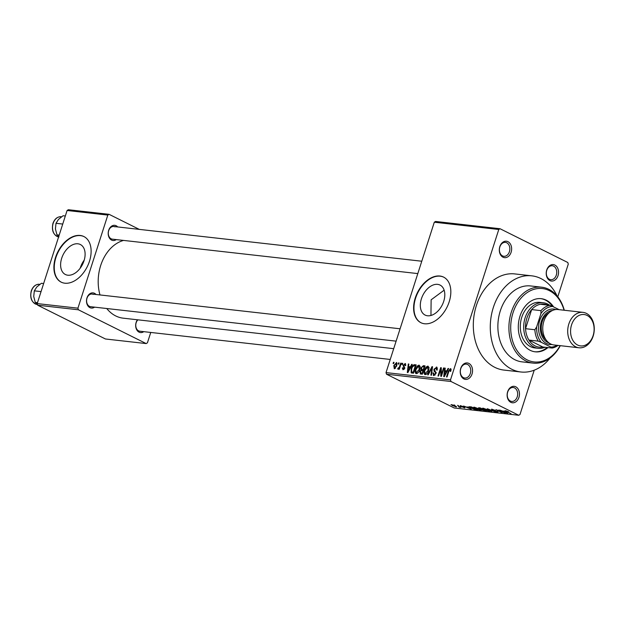 <?xml version="1.0" encoding="UTF-8"?>
<svg xmlns="http://www.w3.org/2000/svg" width="625" height="625" viewBox="0 0 625 625"><rect width="100%" height="100%" fill="white"/><g stroke="black" fill="none" stroke-linecap="round" stroke-linejoin="round"><path stroke-width="0.94" d="M549.891 280.578A8.273 6.141 -83.6 0 1 546.734 270.008A8.273 6.141 -83.6 0 1 554.875 265.062A8.273 6.141 -83.6 0 1 558.031 275.633A8.273 6.141 -83.6 0 1 549.891 280.578M553.641 266.164A7 5.195 96.4 0 0 552.32 265.766A7 5.195 96.4 0 0 546.523 271.234A7 5.195 96.4 0 0 549.43 279.289A7 5.195 96.4 0 0 550.75 279.688A7 5.195 96.4 0 0 556.547 274.219A7 5.195 96.4 0 0 553.641 266.164M510.805 402.32A8.273 6.141 -83.6 0 1 507.648 391.742A8.273 6.141 -83.6 0 1 515.789 386.805A8.273 6.141 -83.6 0 1 518.945 397.375A8.273 6.141 -83.6 0 1 510.805 402.32M514.555 387.898A7 5.195 96.4 0 0 513.234 387.508A7 5.195 96.4 0 0 507.438 392.969A7 5.195 96.4 0 0 510.344 401.031A7 5.195 96.4 0 0 511.664 401.422A7 5.195 96.4 0 0 517.461 395.961A7 5.195 96.4 0 0 514.555 387.898M463.898 378.93A8.273 6.141 -83.6 0 1 460.742 368.359A8.273 6.141 -83.6 0 1 468.875 363.414A8.273 6.141 -83.6 0 1 472.031 373.992A8.273 6.141 -83.6 0 1 463.898 378.93M467.648 364.516A7 5.195 96.4 0 0 466.328 364.117A7 5.195 96.4 0 0 460.523 369.586A7 5.195 96.4 0 0 463.43 377.641A7 5.195 96.4 0 0 464.758 378.039A7 5.195 96.4 0 0 470.555 372.57A7 5.195 96.4 0 0 467.648 364.516M502.984 257.195A8.273 6.141 -83.6 0 1 499.828 246.625A8.273 6.141 -83.6 0 1 507.961 241.68A8.273 6.141 -83.6 0 1 511.117 252.25A8.273 6.141 -83.6 0 1 502.984 257.195M506.734 242.773A7 5.195 96.4 0 0 505.406 242.383A7 5.195 96.4 0 0 499.609 247.844A7 5.195 96.4 0 0 502.516 255.906A7 5.195 96.4 0 0 503.844 256.297A7 5.195 96.4 0 0 509.641 250.836A7 5.195 96.4 0 0 506.734 242.773M80.195 268.203A16.758 10.844 116.5 0 1 84.219 260.125M77.906 243.797A16.758 10.844 -63.5 0 0 62.352 256.438A16.758 10.844 -63.5 0 0 65.383 274.5A16.758 10.844 -63.5 0 0 67.82 275.211A16.758 10.844 -63.5 0 0 83.367 262.57A16.758 10.844 -63.5 0 0 80.336 244.508A16.758 10.844 -63.5 0 0 77.906 243.797M80.18 235.461A25.469 16.484 -63.5 0 0 56.547 254.664A25.469 16.484 -63.5 0 0 61.148 282.125A25.469 16.484 -63.5 0 0 64.852 283.203A25.469 16.484 -63.5 0 0 88.477 263.992A25.469 16.484 -63.5 0 0 83.875 236.539A25.469 16.484 -63.5 0 0 80.18 235.461M84.047 236.633A25.469 16.484 -63.5 0 0 80.523 235.633A25.469 16.484 -63.5 0 0 56.953 254.703A25.469 16.484 -63.5 0 0 61.328 282.203M437.609 284.359A16.758 10.844 -63.5 0 0 422.062 297A16.758 10.844 -63.5 0 0 425.094 315.062A16.758 10.844 -63.5 0 0 427.523 315.773A16.758 10.844 -63.5 0 0 443.07 303.133A16.758 10.844 -63.5 0 0 440.047 285.07A16.758 10.844 -63.5 0 0 437.609 284.359M444.141 290.188L431.133 299.805L430.945 315.469M439.883 276.023A25.469 16.484 -63.5 0 0 416.258 295.227A25.469 16.484 -63.5 0 0 420.859 322.68A25.469 16.484 -63.5 0 0 424.555 323.766A25.469 16.484 -63.5 0 0 448.187 304.555A25.469 16.484 -63.5 0 0 443.578 277.102A25.469 16.484 -63.5 0 0 439.883 276.023M443.758 277.188A25.469 16.484 -63.5 0 0 440.234 276.195A25.469 16.484 -63.5 0 0 416.656 295.266A25.469 16.484 -63.5 0 0 421.031 322.766M116.281 239.594A7.641 5.664 -83.6 0 1 111.578 240.078A7.641 5.664 -83.6 0 1 108.672 230.32A7.641 5.664 -83.6 0 1 116.18 225.758A7.641 5.664 -83.6 0 1 117.711 226.945M114.945 226.852A6.367 4.727 96.4 0 0 113.742 226.5A6.367 4.727 96.4 0 0 108.477 231.461A6.367 4.727 96.4 0 0 111.117 238.789A6.367 4.727 96.4 0 0 112.32 239.148L417.805 273.594M143.758 331.656A7.641 5.664 -83.6 0 1 139.062 332.141A7.641 5.664 -83.6 0 1 137.469 319.781M137.898 319.828A6.367 4.727 96.4 0 0 135.781 325.836A6.367 4.727 96.4 0 0 138.594 330.852A6.367 4.727 96.4 0 0 139.797 331.211L390.242 359.453M94.594 307.148A7.641 5.664 -83.6 0 1 89.891 307.633A7.641 5.664 -83.6 0 1 86.977 297.875A7.641 5.664 -83.6 0 1 94.492 293.312A7.641 5.664 -83.6 0 1 96.016 294.492M93.258 294.406A6.367 4.727 96.4 0 0 92.055 294.047A6.367 4.727 96.4 0 0 86.789 299.016A6.367 4.727 96.4 0 0 89.43 306.344A6.367 4.727 96.4 0 0 90.633 306.703L396.117 341.148M541.664 287.195L530.633 285.953A38.195 28.336 96.4 0 0 499 315.758A38.195 28.336 96.4 0 0 514.859 359.719A38.195 28.336 96.4 0 0 522.07 361.867L533.102 363.109A38.195 28.336 -83.6 0 1 525.883 360.961A38.195 28.336 -83.6 0 1 510.031 317A38.195 28.336 -83.6 0 1 541.664 287.195A38.195 28.336 -83.6 0 1 548.875 289.352A38.195 28.336 -83.6 0 1 564.281 310.25M557.094 295.953A48.383 35.898 96.4 0 0 540.914 278.555A48.383 35.898 96.4 0 0 531.773 275.836A48.383 35.898 96.4 0 0 491.711 313.578A48.383 35.898 96.4 0 0 511.789 369.266A48.383 35.898 96.4 0 0 520.93 371.992A48.383 35.898 96.4 0 0 550.094 358.016M531.773 275.836L514.805 273.922A48.383 35.898 96.4 0 0 474.742 311.672A48.383 35.898 96.4 0 0 494.82 367.352A48.383 35.898 96.4 0 0 503.961 370.078L520.93 371.992M106.75 308.516A39.469 29.281 96.4 0 0 115.742 315.945A39.469 29.281 96.4 0 0 123.195 318.172L393.703 348.672M500.031 228.727L498.781 229.484L434.305 222.211L435.555 221.453L500.031 228.727L567.789 262.5L568.273 264.133L557.781 296.797M534.227 370.18L519.992 414.508L518.742 415.273L450.984 381.492L386.508 374.219L386.023 372.594L450.5 379.867L450.984 381.492M396.852 362.773L396.328 362.516L396.82 365.828L394.312 368.805L393.797 365.555L396.617 362.594M400.727 363.125L401.273 363.188L399.32 369.258L398.781 369.203L399.094 368.227L398.102 369.234L397.695 368.852L398.125 368L399.219 367.5L400.727 363.125L401.211 363.367M398.102 369.234L397.695 368.852L398.344 369.18M398.125 368L398.984 368.406M405.586 363.781L405 363.492L405.688 365.594L405.117 365.641L404.688 364.359L403.656 365.219L404.773 368.195L403 369.789L402.312 367.914L402.883 367.867L403.266 368.922L404.195 368.258L403.062 365.312L405.344 363.594M405.805 364.867L404.688 364.359M404.086 369.375L403.07 368.867L404.117 369.344M414.57 364.688L416.156 364.867L413.469 373.219L411.156 372.797L411.172 368.68C411.797 366.289 412.93 364.953 414.57 364.688L415.984 365.391M411.961 373.047L411.445 372.945M420.664 374.031L419.852 371.758L421 370.078L420.922 367.945L423.352 365.672L425.023 365.867L422.344 374.219L420.195 373.898M432.016 366.648L432.547 366.711L431.461 375.25L430.906 375.18L432 367.664L428.203 374.883L427.641 374.812L432.016 366.648L432.523 366.906M443.531 367.953L444.07 368.008L441.391 376.367L440.812 376.305L440.688 369.344L438.539 376.047L438 375.984L440.68 367.633L441.258 367.695L441.391 374.641L443.531 367.953L444.016 368.188M451.078 369.297L450.75 371.352L450.18 371.398L450.086 369.586L449.297 370.156L447.023 377L446.484 376.938L448.305 371.266L450.422 368.617L450.898 368.852M451.07 370.055L450.086 369.586M434.305 222.211L386.023 372.594M498.781 229.484L450.5 379.867M448.055 368.461L448.625 368.523L444.297 376.695L443.734 376.633L444.688 368.078L445.258 368.148L444.922 370.695L446.789 370.906L448.055 368.461L448.531 368.695M437.164 367.422L436.383 367.031L437.266 370.055L436.688 370.102L436.023 368L434.469 369.312L436 373.5L433.727 375.617L432.906 372.938L433.477 372.891L434.023 374.633L435.469 373.406L435.57 372.539L434.102 371.344L433.922 369.266L436.828 367.156M437.516 368.68L436.023 368M433.727 375.617L433.328 375.5M434.977 375.172L433.727 374.555L435.023 375.133M425.156 374.648C423.852 373.938 423.617 372.422 424.453 370.117L425.953 367.18L427.914 366.078L429.039 367.562L428.656 370.484C428.008 372.867 426.844 374.258 425.156 374.648L424.781 374.539M416.289 373.648C414.984 372.938 414.75 371.422 415.586 369.117L417.086 366.18L419.047 365.078L420.172 366.562L419.781 369.484C419.141 371.867 417.977 373.258 416.289 373.648L415.906 373.539M411.656 364.359L412.219 364.422L407.898 372.586L407.328 372.523L408.289 363.977L408.852 364.039L408.523 366.586L410.391 366.797L411.656 364.359L412.133 364.594M402.273 363.297L402.812 363.359L402.43 364.555L401.891 364.492L402.273 363.297L402.758 363.539M398.57 362.883L399.109 362.945L398.727 364.133L398.188 364.07L398.57 362.883L399.055 363.117M393.477 362.305L394.023 362.367L393.641 363.562L393.094 363.5L393.477 362.305L393.961 362.547M454.719 405.375L453.852 404.938L454.773 405.195M458.305 406.328L460.969 407.445L459.117 407.18L458.359 406.148M459.109 406.961L459.172 406.547M458.422 405.789L457.547 405.359L458.477 405.609M460.453 405.664L460.289 406.187L460.164 405.617L462.906 406.477L460.719 406.187L464.727 407.414L464.766 407.906L460.289 406.187L460.164 405.617M460.82 405.734L460.719 406.187M464.727 407.414L464.766 407.906L464.898 407.508M468.281 407.266L471.367 409.258L463.562 406.031L466.414 407.055L468.359 407.031M474.211 407.203L479.328 408.953C481.172 409.828 481.539 410.281 480.445 410.313L475.242 408.523L473.688 407.195M481.148 410.227L480.445 410.313L480.648 409.68M483.078 408.203L488.195 409.953C490.039 410.828 490.414 411.281 489.313 411.312L484.109 409.523L482.555 408.195M490.016 411.227L489.313 411.312L489.516 410.68M505.586 410.742L508.648 411.82L506.148 411.258L511.062 413.734L505.117 410.789M518.742 415.273L454.266 408L386.508 374.219M504.688 411.375L507.773 413.367L499.969 410.141L502.82 411.164L504.766 411.133M503.68 412.437L498.812 410.008L505.43 413.102L497.703 410.352L502.039 412.719L495.961 409.688L503.734 412.258M491.703 409.602L491.547 409.156L495.391 410.383L492.211 409.508L492.156 409.906L497.75 411.625L497.883 412.281L494.438 411.188L497.195 411.555L491.625 409.852L491.547 409.156M492.281 409.281L492.156 409.906M497.75 411.625L497.883 412.281L498.047 411.773M497.156 411.922L497.242 411.391M491.68 411.547L487.297 408.711L495.5 411.984L488.305 409.094L491.758 411.305M478.844 408.219L478.633 407.734L480.305 407.922L486.383 410.953L481.695 409.836L478.773 408.437L478.633 407.734M470.883 408.047C469.008 407.164 468.664 406.734 469.852 406.742L471.43 406.922L477.516 409.953L475.031 409.633L470.945 407.859M469.039 406.797L469.852 406.742M452.328 405.641L451.492 404.641L455.289 405.953L456.078 406.93L452.391 405.453M450.969 404.711L451.492 404.641M456.602 406.859L456.078 406.93L456.219 406.469M67.094 210.492L68.352 209.727L109.07 214.32L107.82 215.078L67.094 210.492L37.203 303.586L77.93 308.172L78.414 309.797L37.695 305.211L37.203 303.586M107.82 215.078L77.93 308.172M78.414 309.797L146.172 343.578L105.445 338.984L37.695 305.211M150.75 332.445L147.422 342.82L146.172 343.578M139.266 229.375L109.07 214.32M123.57 240.414A39.469 29.281 96.4 0 0 99.984 294.945M506.477 412.531L503.711 411.539L507.383 413.078L506.562 412.289M483.859 408.344L484.664 409.594L486.273 410.305L488.602 410.961L489.25 410.516M488.602 410.961C489.43 410.93 489.109 410.57 487.648 409.891L483.273 408.625L483.398 408.25M485.133 410.539L481.797 409.484L485.188 410.359M481.883 409.195L482.133 409.844M482.602 409.281L478.844 408.063L482.664 409.102M478.938 407.766L479.305 408.492M474.992 407.344L475.797 408.594L477.398 409.305L479.727 409.961L480.383 409.516M479.727 409.961C480.555 409.93 480.242 409.57 478.781 408.891L474.406 407.625L474.523 407.25M476.266 409.539L471.602 407.211L470.164 407.391L474.414 409.281L476.32 409.359M470.719 406.844L470.164 407.391M470.078 408.43L467.312 407.43L470.984 408.969L470.156 408.18M452.172 404.766L452.82 405.68L455.461 406.609L455.852 406.25M455.461 406.609L451.914 404.711M451.062 370.078L450.312 369.703M445.227 368.352L444.688 368.078M446.945 371.703L444.922 370.695M447.242 371.133L446.789 370.906M445.008 374.234L446.297 371.859L444.789 371.688L444.258 375.789L445.008 374.234L445.477 374.469M446.742 372.086L446.297 371.859M444.672 375.992L444.258 375.789M441.297 369.648L440.688 369.344M441.266 367.922L440.68 367.633M441.867 374.875L441.391 374.641M433.406 373.188L432.906 372.938M435.945 373.648L435.469 373.406M436.156 372.828L435.57 372.539M436.18 372.383L434.102 371.344M434.414 369.508L433.922 369.266M432.398 367.859L432 367.664M424.945 370.359L424.453 370.117M426.539 367.469L425.953 367.18M426.445 374.211L425.203 373.594L428.117 370.414L427.602 367.055L424.992 370.203L424.609 372.117L425.469 373.672L426.484 374.18M428.602 370.648L428.117 370.414M429.055 367.719L427.602 367.055M420.352 372.008L419.852 371.758M422.023 370.586L421 370.078M421.406 368.188L420.922 367.945M422.117 373.18L422.914 370.688L421.312 370.586L420.438 371.688L421.172 373.078L422.602 373.422M423.398 370.922L422.914 370.688M422.453 373.867L420.594 372.945L422.5 373.734M423.227 369.711L424.172 366.781L422.43 366.695L421.461 368L422.164 369.586L423.711 369.945M424.656 367.023L424.172 366.781M423.602 370.305L421.672 369.461L423.562 370.406M416.07 369.359L415.586 369.117M417.672 366.469L417.086 366.18M417.57 373.211L416.336 372.594L419.25 369.414L418.734 366.055L416.117 369.203L415.742 371.117L416.594 372.672L417.617 373.18M419.727 369.648L419.25 369.414M420.188 366.719L418.734 366.055M411.656 368.922L411.172 368.68M413.25 372.18L415.305 365.781L414.328 365.672L412.578 366.734L411.711 368.75L411.57 371.82L413.727 372.422M415.781 366.016L415.305 365.781M413.625 372.742L411.57 371.82M408.828 364.242L408.289 363.977M410.539 367.594L408.523 366.586M410.844 367.023L410.391 366.797M408.609 370.133L409.891 367.758L408.391 367.586L407.852 371.68L408.609 370.133L409.078 370.359M410.336 367.977L409.891 367.758M408.266 371.891L407.852 371.68M402.828 368.172L402.312 367.914M404.664 368.492L404.195 368.258M404.82 368.047L404.188 367.734M403.586 365.57L403.062 365.312M399.57 368.469L399.094 368.227M399.789 367.789L399.219 367.5M400.203 366.516L399.719 366.273M394.281 365.797L393.797 365.555M395.398 368.375L394.438 367.898L396.281 365.773L396.039 363.383L394.352 365.555L394.602 367.945L395.43 368.352M396.766 366.016L396.281 365.773M397.195 363.922L396.039 363.383M553.586 306.898A26.734 19.836 96.4 0 0 546.273 300.188A26.734 19.836 96.4 0 0 541.227 298.68A26.734 19.836 96.4 0 0 519.086 319.539A26.734 19.836 96.4 0 0 530.18 350.312A26.734 19.836 96.4 0 0 535.234 351.82A26.734 19.836 96.4 0 0 547.977 347.578M534.812 351.766A26.734 19.836 96.4 0 0 547.125 347.484M552.438 306.352A26.734 19.836 96.4 0 0 545.43 300.094A26.734 19.836 96.4 0 0 540.797 298.641M564.062 310.227A36.922 27.391 96.4 0 0 549.344 290.641A36.922 27.391 96.4 0 0 513.039 312.695A36.922 27.391 96.4 0 0 527.117 359.859A36.922 27.391 96.4 0 0 560.07 345.648M545.008 347.25A22.922 17 -83.6 0 1 538.203 348.312L534.812 347.93A22.922 17 -83.6 0 1 530.484 346.641A22.922 17 -83.6 0 1 520.969 320.266A22.922 17 -83.6 0 1 539.945 302.383L543.344 302.766A22.922 17 -83.6 0 1 549.734 305.32M560.289 345.68A38.195 28.336 -83.6 0 1 533.102 363.109M548.609 305.594A21.648 16.055 96.4 0 0 540.422 304.266A21.648 16.055 96.4 0 0 531.656 309.586A21.648 16.055 96.4 0 0 526.859 318.273A21.648 16.055 96.4 0 0 525.531 328.688A21.648 16.055 96.4 0 0 528.922 340.07A21.648 16.055 96.4 0 0 542.828 347L552.156 348.055L550.891 347.094A20.375 15.117 96.4 0 0 557.078 345.312M538.203 348.312A22.922 17 -83.6 0 1 525.141 317.742A22.922 17 -83.6 0 1 543.344 302.766M540.422 304.266L549.75 305.32L552.711 306.469A20.375 15.117 96.4 0 0 540.906 313.641L540.992 310.641L531.656 309.586L525.531 328.688L534.859 329.734L536.641 326.93A20.375 15.117 96.4 0 0 541.219 342.273L550.891 347.094M541.219 342.273L538.258 341.125L528.922 340.07L542.828 347M540.906 313.641L536.641 326.93M559.141 309.672L552.711 306.469M558.008 345.422A21.648 16.055 -83.6 0 1 552.156 348.055M540.992 310.641A21.648 16.055 -83.6 0 1 549.75 305.32M538.258 341.125A21.648 16.055 -83.6 0 1 534.859 329.734M577.594 345.023A15.789 11.711 96.4 0 0 593.117 335.594A15.789 11.711 96.4 0 0 587.094 315.422A15.789 11.711 96.4 0 0 571.57 324.852A15.789 11.711 96.4 0 0 577.594 345.023M586.352 313.359A17.828 13.227 -83.6 0 1 593.75 333.875A17.828 13.227 -83.6 0 1 578.992 347.781A17.828 13.227 -83.6 0 1 575.625 346.781A17.828 13.227 -83.6 0 1 568.227 326.266A17.828 13.227 -83.6 0 1 582.984 312.359A17.828 13.227 -83.6 0 1 586.352 313.359M552.68 310.406A16.555 12.281 96.4 0 0 540.578 324.547A16.555 12.281 96.4 0 0 547.672 342.391A16.555 12.281 96.4 0 0 549.008 342.938M551.953 344.5A17.828 13.227 -83.6 0 1 546.438 343.492A17.828 13.227 -83.6 0 1 539.383 321.586A17.828 13.227 -83.6 0 1 555.898 309.539M578.992 347.781L554.047 344.969A17.828 13.227 -83.6 0 1 550.68 343.969A17.828 13.227 -83.6 0 1 543.281 323.453A17.828 13.227 -83.6 0 1 558.039 309.547L582.984 312.359M546.07 339.875A15.281 11.336 -83.6 0 1 541.391 325.609A15.281 11.336 -83.6 0 1 549.125 312.734M65.328 216L63.078 215.742L58.492 219.398L56 223.297L62.742 224.055M59.195 235.102L56.953 234.844L55.422 228.953L56 223.297M58.852 236.164L56.953 234.844M41.055 291.609L34.312 290.844L36.805 286.953L41.391 283.297L43.641 283.555M37.508 302.648L35.258 302.398L33.734 296.508L34.312 290.844M37.266 303.773L35.258 302.398M448.781 371.508L448.305 371.266M436.18 372.523L434.898 371.883M432.227 369.219L431.789 369M424.844 366.422L423.352 365.672M404.852 367.906L403.68 367.32M58.953 236.977C53.43 235.266 51.422 230.742 52.938 223.414C54.641 218.844 57.406 216.609 61.234 216.734A10.188 7.555 96.4 0 0 53.148 223.391A10.188 7.555 96.4 0 0 58.609 236.922M37.266 304.523C31.742 302.82 29.734 298.297 31.25 290.969C32.953 286.391 35.719 284.164 39.547 284.281A10.188 7.555 96.4 0 0 31.453 290.938A10.188 7.555 96.4 0 0 37.266 304.523L37.5 304.555M411.734 371.938L413.586 372.859M398.258 368.086L398.961 368.438M113.742 226.5L421.773 261.227M400.086 328.781L92.055 294.047"/></g></svg>
